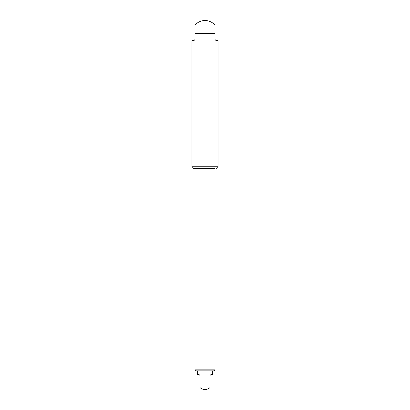 <?xml version="1.0" encoding="UTF-8"?>
<svg xmlns="http://www.w3.org/2000/svg" width="410" height="410" viewBox="0 0 410 410"><rect width="100%" height="100%" fill="white"/><g stroke="black" fill="none" stroke-linecap="round" stroke-linejoin="round"><path stroke-width="0.61" d="M194.981 369.861L194.981 168.279L215.019 168.279L215.019 369.861L194.981 369.861A0.999 0.999 0 0 0 195.985 370.865L214.015 370.865L197.487 370.865L197.487 374.473L198.988 374.473L199.993 375.473L199.993 387.588A7.513 7.513 0 0 0 210.007 387.588L210.007 375.473L211.012 374.473L212.513 374.473L212.513 370.865M211.012 374.473L210.007 375.473M199.993 385.041L199.993 381.987L210.007 381.987L210.007 387.588M193.484 168.279L215.019 168.279M218.023 166.778L191.977 166.778L191.977 40.539L193.981 40.539L194.981 39.534L194.981 25.205A13.023 13.023 0 0 1 215.019 25.205L215.019 39.534L216.019 40.539L218.023 40.539L218.023 166.778C217.935 167.69 217.433 168.192 216.521 168.279M194.981 30.468L194.981 33.523L215.019 33.523L215.019 30.468M215.019 369.861L214.015 370.865M191.977 166.778C192.064 167.69 192.567 168.192 193.479 168.279"/></g></svg>
